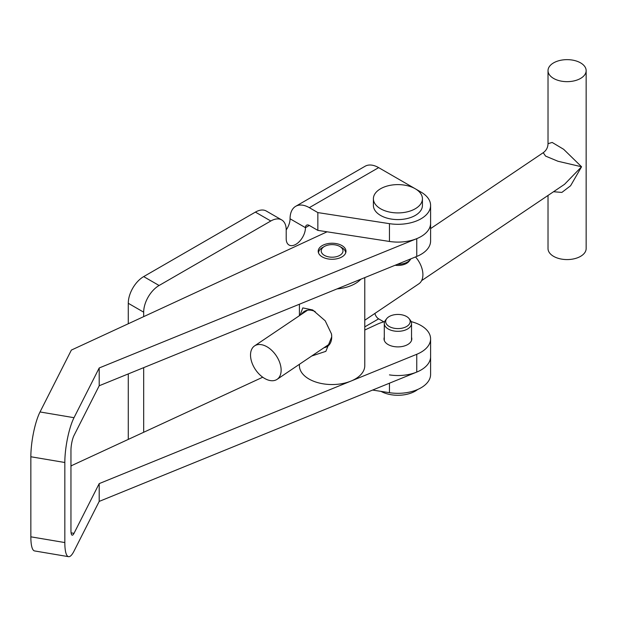 <?xml version="1.0" encoding="UTF-8"?>
<svg xmlns="http://www.w3.org/2000/svg" width="617" height="617" viewBox="0 0 617 617"><rect width="100%" height="100%" fill="white"/><g stroke="black" fill="none" stroke-linecap="round" stroke-linejoin="round"><path stroke-width="0.93" d="M309.318 207.659A27.241 15.726 -120 0 0 295.697 206.309L365.033 166.281A27.241 15.726 60 0 1 378.653 167.631L309.318 207.659L317.848 212.587L317.848 230.38L309.318 225.452A5.445 3.147 -120 0 0 306.595 225.182A5.445 3.147 -120 0 0 305.469 227.673A13.62 7.859 -60 0 1 299.523 241.378A13.62 7.859 -60 0 1 289.026 245.026A13.62 7.859 -60 0 1 286.203 238.794L286.203 229.902A21.788 12.579 120 0 0 281.691 219.922A21.788 12.579 120 0 0 270.801 221.002L159.093 285.494A21.788 12.579 120 0 0 143.684 312.179L143.684 316.629M143.684 367.639L143.684 432.278M281.691 219.922L266.282 211.029A21.788 12.579 120 0 0 255.392 212.109L143.684 276.601A21.788 12.579 120 0 0 128.274 303.286L128.274 323.755M128.274 373.917L128.274 439.404M295.697 206.309A27.241 15.726 -120 0 0 290.059 218.78A13.62 7.859 -60 0 1 286.203 229.902M317.848 212.587L389.45 223.662A32.686 18.872 0 0 0 430.597 205.438A32.686 18.872 0 0 0 421.025 192.095L415.303 188.787M415.195 188.725L378.653 167.631M317.848 230.38L389.45 241.455A32.686 18.872 0 0 0 430.597 223.231A32.686 18.872 0 0 1 416.753 238.648L99.198 367.971L99.198 385.756L416.753 256.441A32.686 18.872 0 0 0 430.597 241.016L430.597 205.438M364.778 326.863L378.653 318.858A5.445 3.147 60 0 1 374.928 313.405M99.198 367.971L74.009 417.694A32.686 7.489 99.6 0 0 64.831 462.495L64.831 542.559A32.686 7.489 99.6 0 0 68.564 556.673A32.686 7.489 99.6 0 0 74.009 551.128L99.198 501.405L416.753 372.082A32.686 18.872 0 0 0 430.597 356.665L430.597 374.457A32.686 18.872 180 0 1 389.45 392.682L372.583 390.067M99.198 501.405L99.198 483.612L416.753 354.289A32.686 18.872 0 0 0 430.597 338.872L430.597 356.665A32.686 18.872 180 0 1 389.45 374.889M378.653 318.858L383.828 321.843M342.936 246.237A13.89 8.021 0 0 0 327.496 243.684A13.89 8.021 0 0 0 318.202 251.25A13.89 8.021 0 0 0 321.256 256.263A13.89 8.021 0 0 0 336.697 258.816A13.89 8.021 0 0 0 345.99 251.25A13.89 8.021 0 0 0 342.936 246.237M384.291 337.291A13.89 8.021 0 0 0 384.021 338.872A13.89 8.021 0 0 0 387.067 343.885A13.89 8.021 0 0 0 402.515 346.438A13.89 8.021 0 0 0 411.801 338.872A13.89 8.021 0 0 0 411.531 337.291M71.086 532.849L74.009 533.343A10.898 2.499 99.6 0 1 72.197 535.186A10.898 2.499 99.6 0 1 70.955 530.481L70.955 450.418A10.898 2.499 99.6 0 1 74.009 435.486L99.198 385.756M64.831 462.495L30.85 456.757L30.85 536.821A32.686 7.489 -80.4 0 0 34.583 550.935L68.564 556.673M430.597 338.872A32.686 18.872 0 0 0 411.153 321.619M384.669 321.619A32.686 18.872 0 0 0 377.481 324.141L364.778 330.018M74.009 533.343L99.198 483.612M262.742 377.211L71.371 465.719L70.955 466.552M30.85 456.757A32.686 7.489 -80.4 0 1 40.028 411.955L71.371 350.078L327.087 231.807M410.891 258.824A13.62 7.859 180 0 1 410.344 259.649L409.102 261.253A12.255 7.08 180 0 1 395.104 265.256M410.344 259.649A13.62 7.859 180 0 1 397.456 264.3M422.429 198.767L422.429 205.438A24.51 14.152 180 0 1 406.187 218.757A24.51 14.152 180 0 1 378.992 214.431A24.51 14.152 180 0 1 373.401 205.438L373.401 198.767A24.51 14.152 180 0 1 389.635 185.439A24.51 14.152 180 0 1 416.837 189.766A24.51 14.152 180 0 1 422.429 198.767A24.51 14.152 180 0 1 406.187 212.086A24.51 14.152 180 0 1 378.992 207.759A24.51 14.152 180 0 1 373.401 198.767M409.68 323.509A12.255 7.08 0 0 0 409.102 318.634A12.255 7.08 0 0 0 397.911 314.446A12.255 7.08 0 0 0 386.72 318.634A12.255 7.08 0 0 0 386.149 319.544A12.255 7.08 0 0 0 394.479 328.313A12.255 7.08 0 0 0 409.68 323.509M386.72 318.634L385.478 320.238A13.62 7.859 0 0 0 384.838 321.249A13.62 7.859 0 0 0 384.291 323.447A13.62 7.859 0 0 0 395.983 331.236A13.62 7.859 0 0 0 410.984 325.653A13.62 7.859 0 0 0 411.531 323.447A13.62 7.859 0 0 0 410.344 320.238L409.102 318.634M381.005 391.371A24.51 14.152 0 0 0 417.717 389.466M324.072 347.68A20.97 13.003 -124 0 0 327.504 346.353A20.97 13.003 -124 0 0 331.715 336.836A20.97 13.003 -124 0 0 331.499 333.913M340.368 255.006A10.898 6.293 180 0 1 325.005 255.693A10.898 6.293 180 0 1 323.825 246.823A10.898 6.293 180 0 1 324.395 246.468A10.898 6.293 180 0 1 339.797 246.468A10.898 6.293 180 0 1 340.368 255.006M318.488 252.854A13.62 7.859 180 0 1 321.758 248.026A13.62 7.859 180 0 1 322.467 247.579L324.395 246.468M300.047 315.256L302.793 307.898L312.711 309.973L325.221 320.817L331.506 333.959L331.715 336.836L325.869 351.343L311.701 356.017M336.99 288.918A32.686 18.872 0 0 0 356.919 282.54A32.686 18.872 0 0 0 360.899 279.185M299.415 364.3L299.415 365.673A32.686 18.872 0 0 0 320.763 383.373A32.686 18.872 0 0 0 356.919 377.951A32.686 18.872 0 0 0 364.778 365.673L364.778 277.604M339.797 246.468L341.725 247.579A13.62 7.859 180 0 1 345.705 252.854M315.171 311.539A20.97 13.003 -124 0 0 304.065 311.57A20.97 13.003 -124 0 0 301.543 314.254M364.778 320.246L418.858 283.805A20.153 12.494 -124 0 0 422.907 274.658A20.153 12.494 -124 0 0 415.526 256.934M281.136 370.192A20.153 12.494 -124 0 0 271.395 350.04A20.153 12.494 -124 0 0 254.566 345.906A20.153 12.494 -124 0 0 250.525 355.053A20.153 12.494 -124 0 0 260.266 375.205A20.153 12.494 -124 0 0 277.095 379.339A20.153 12.494 -124 0 0 281.136 370.192M581.561 77.811A19.065 11.006 0 0 0 586.15 70.654A19.065 11.006 0 0 0 573.694 60.327A19.065 11.006 0 0 0 552.608 63.489A19.065 11.006 0 0 0 548.019 70.654A19.065 11.006 0 0 0 560.467 80.974A19.065 11.006 0 0 0 581.561 77.811M548.019 195.45L548.019 248.566A19.065 11.006 0 0 0 560.467 258.893A19.065 11.006 0 0 0 581.561 255.731A19.065 11.006 0 0 0 586.15 248.566L586.15 70.654M548.019 70.654L548.019 143.692L552.176 142.442L563.653 149.299L581.561 166.767L557.969 161.261L545.559 156.086L543.23 152.692L430.597 228.598M421.612 280.635L564.54 184.313L581.561 166.767L570.602 185.748L561.871 192.419L553.534 191.733M128.274 303.286L143.684 312.179M143.684 276.601L159.093 285.494M255.392 212.109L270.801 221.002M290.059 218.78L305.469 227.673L309.318 225.452M389.45 223.662L389.45 241.455M389.45 392.682L389.45 383.203M64.831 542.559L30.85 536.821M416.753 372.082L416.753 354.289M74.009 417.694L40.028 411.955M416.753 256.441L416.753 238.648M411.531 323.447L411.531 340.453M384.291 323.447L384.291 340.453M299.415 304.227L299.415 315.688M307.505 310.235L254.566 345.906M543.23 152.692C546.33 150.455 547.927 147.455 548.019 143.692L548.019 143.692M330.033 343.661L277.095 379.339"/></g></svg>
